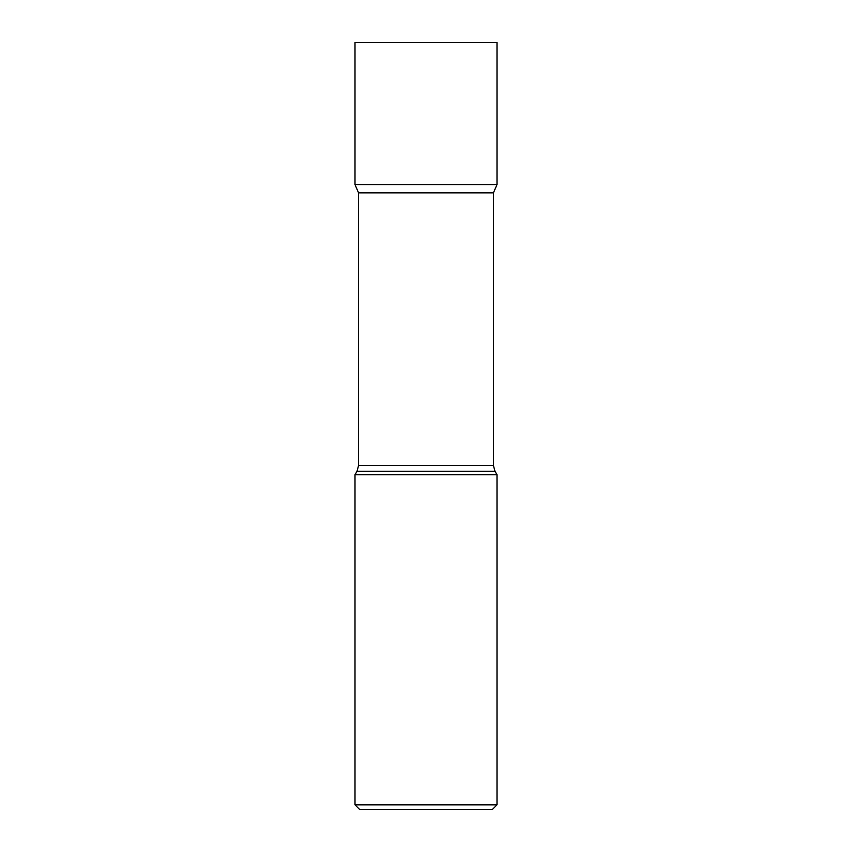 <?xml version="1.0" encoding="UTF-8"?>
<svg xmlns="http://www.w3.org/2000/svg" width="852" height="852" viewBox="0 0 852 852"><rect width="100%" height="100%" fill="white"/><g stroke="black" fill="none" stroke-linecap="round" stroke-linejoin="round"><path stroke-width="1.28" d="M497.004 804.852L492.456 809.4L359.544 809.4L354.996 804.852L497.004 804.852L497.004 474.745L354.996 474.745L354.996 804.852M358.554 192.85L354.996 184.596L497.004 184.596L497.004 42.6L354.996 42.6L354.996 184.596L497.004 184.596L493.446 192.85L358.554 192.85L358.554 465.554L493.446 465.554L493.446 192.85M497.004 474.745L494.969 471.241L357.031 471.241L354.996 474.745M494.969 471.241L493.446 465.554M357.031 471.241L358.554 465.554M497.004 42.6L497.004 184.596"/></g></svg>
